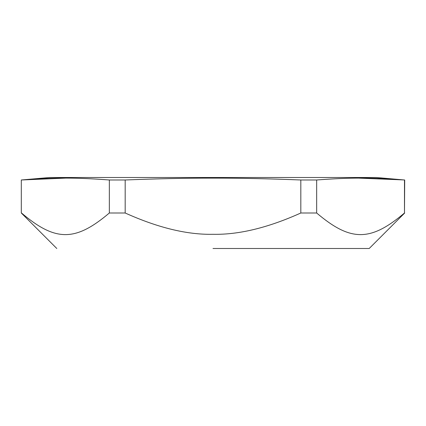 <?xml version="1.0" encoding="UTF-8"?>
<svg xmlns="http://www.w3.org/2000/svg" width="426" height="426" viewBox="0 0 426 426"><rect width="100%" height="100%" fill="white"/><g stroke="black" fill="none" stroke-linecap="round" stroke-linejoin="round"><path stroke-width="0.64" d="M21.3 179.985L21.3 213L21.3 179.985L49.698 177.498L376.302 177.498L404.482 179.985C370.609 177.466 350.619 177.461 316.662 179.985L300.82 179.985C268.092 178.696 238.821 178.073 213 178.121C187.179 178.073 157.908 178.696 125.18 179.985L109.344 179.985C75.466 177.466 55.476 177.461 21.518 179.985L21.54 179.985M213 248.502L369.198 248.502L213 248.502M358.873 178.127L403.837 179.932M21.572 179.98L65.434 178.121M21.518 213C55.444 241.766 75.242 241.861 109.344 213L125.18 213C157.897 227.74 187.168 234.843 213 234.3C238.832 234.843 268.103 227.74 300.82 213L316.662 213C350.587 241.76 370.386 241.851 404.482 213L403.923 213.506M404.482 179.985L404.482 213L404.7 179.985M125.18 213L125.18 179.985M300.82 179.985L300.82 213M316.662 179.985L316.662 213M109.344 179.985L109.344 213M56.802 248.502L21.3 213M369.198 248.502L404.7 213"/></g></svg>
